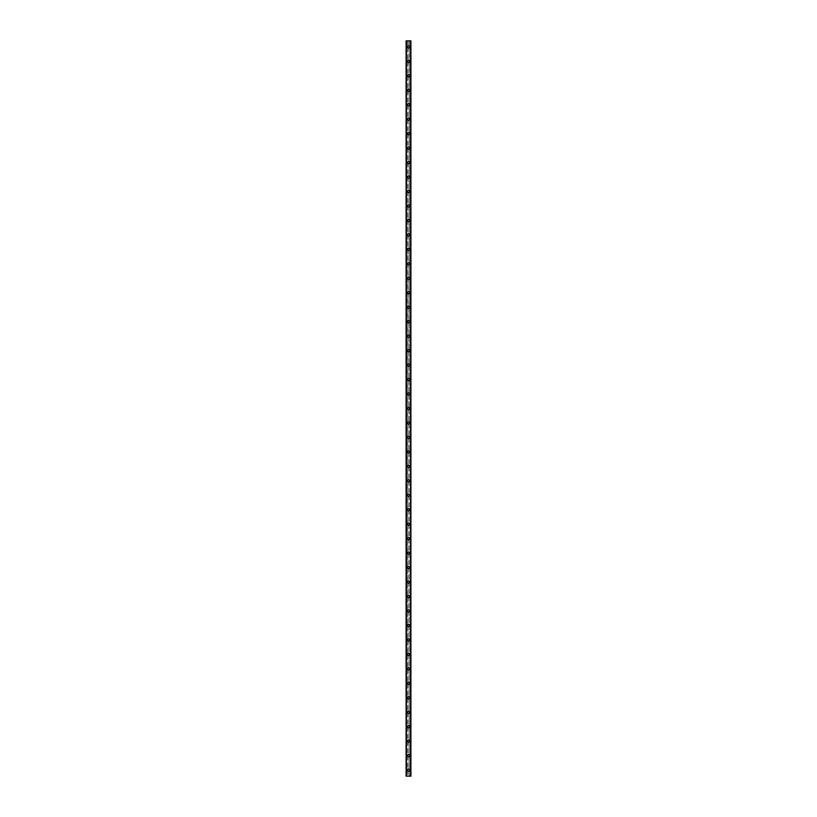<?xml version="1.0" encoding="UTF-8"?>
<svg xmlns="http://www.w3.org/2000/svg" width="817" height="817" viewBox="0 0 817 817"><rect width="100%" height="100%" fill="white"/><g stroke="black" fill="none" stroke-linecap="round" stroke-linejoin="round"><path stroke-width="0.61" stroke-dasharray="4.08 3.06" d="M410.665 40.85L410.91 776.15L410.308 776.15L410.91 776.15L410.91 40.85L409.225 40.85L409.225 46.875A0.725 0.725 0 0 0 408.5 46.15A0.725 0.725 0 0 0 407.775 46.875L407.897 47.274A0.725 0.725 0 0 0 409.103 47.274L409.103 46.477A0.725 0.725 0 0 0 407.897 46.477L407.775 46.875A0.725 0.725 0 0 0 408.5 47.6A0.725 0.725 0 0 0 409.225 46.875L409.103 769.726A0.725 0.725 0 0 0 407.897 769.726L407.775 770.125A0.725 0.725 0 0 0 408.5 770.85A0.725 0.725 0 0 0 409.225 770.125A0.725 0.725 0 0 0 408.5 769.4A0.725 0.725 0 0 0 407.775 770.125L407.897 770.523A0.725 0.725 0 0 0 409.103 770.523L409.225 776.15L406.09 776.15L406.621 776.15L406.09 776.15L406.09 40.85L406.141 776.15M407.356 770.125A1.144 1.144 0 0 1 408.5 768.981A1.144 1.144 0 0 1 409.644 770.125A1.144 1.144 0 0 0 408.5 768.981A1.144 1.144 0 0 0 407.356 770.125A1.144 1.144 0 0 0 408.5 771.268A1.144 1.144 0 0 0 409.644 770.125A1.144 1.144 0 0 0 408.5 768.981A1.144 1.144 0 0 0 407.356 770.125A1.144 1.144 0 0 0 408.5 771.268A1.144 1.144 0 0 0 409.644 770.125A1.144 1.144 0 0 1 408.5 771.268A1.144 1.144 0 0 1 407.356 770.125M409.225 755.654L409.103 755.255A0.725 0.725 0 0 0 407.897 755.255L407.775 755.654A0.725 0.725 0 0 0 408.5 756.379A0.725 0.725 0 0 0 409.225 755.654A0.725 0.725 0 0 0 408.5 754.939A0.725 0.725 0 0 0 407.775 755.654L407.897 756.062A0.725 0.725 0 0 0 409.103 756.062L409.225 755.654M407.356 755.654A1.144 1.144 0 0 1 408.5 754.51A1.144 1.144 0 0 1 409.644 755.654A1.144 1.144 0 0 0 408.5 754.51A1.144 1.144 0 0 0 407.356 755.654A1.144 1.144 0 0 0 408.5 756.808A1.144 1.144 0 0 0 409.644 755.654A1.144 1.144 0 0 0 408.5 754.51A1.144 1.144 0 0 0 407.356 755.654A1.144 1.144 0 0 0 408.5 756.808A1.144 1.144 0 0 0 409.644 755.654A1.144 1.144 0 0 1 408.5 756.808A1.144 1.144 0 0 1 407.356 755.654M409.225 741.193L409.103 740.794A0.725 0.725 0 0 0 407.897 740.794L407.775 741.193A0.725 0.725 0 0 0 408.5 741.918A0.725 0.725 0 0 0 409.225 741.193A0.725 0.725 0 0 0 408.5 740.468A0.725 0.725 0 0 0 407.775 741.193L407.897 741.591A0.725 0.725 0 0 0 409.103 741.591L409.225 741.193M407.356 741.193A1.144 1.144 0 0 1 408.5 740.049A1.144 1.144 0 0 1 409.644 741.193A1.144 1.144 0 0 0 408.5 740.049A1.144 1.144 0 0 0 407.356 741.193A1.144 1.144 0 0 0 408.5 742.336A1.144 1.144 0 0 0 409.644 741.193A1.144 1.144 0 0 0 408.5 740.049A1.144 1.144 0 0 0 407.356 741.193A1.144 1.144 0 0 0 408.5 742.336A1.144 1.144 0 0 0 409.644 741.193A1.144 1.144 0 0 1 408.5 742.336A1.144 1.144 0 0 1 407.356 741.193M409.225 726.732L409.103 726.333A0.725 0.725 0 0 0 407.897 726.333L407.775 726.732A0.725 0.725 0 0 0 408.5 727.447A0.725 0.725 0 0 0 409.225 726.732A0.725 0.725 0 0 0 408.5 726.007A0.725 0.725 0 0 0 407.775 726.732L407.897 727.13A0.725 0.725 0 0 0 409.103 727.13L409.225 726.732M407.356 726.732A1.144 1.144 0 0 1 408.5 725.588A1.144 1.144 0 0 1 409.644 726.732A1.144 1.144 0 0 0 408.5 725.588A1.144 1.144 0 0 0 407.356 726.732A1.144 1.144 0 0 0 408.5 727.876A1.144 1.144 0 0 0 409.644 726.732A1.144 1.144 0 0 0 408.5 725.588A1.144 1.144 0 0 0 407.356 726.732A1.144 1.144 0 0 0 408.5 727.876A1.144 1.144 0 0 0 409.644 726.732A1.144 1.144 0 0 1 408.5 727.876A1.144 1.144 0 0 1 407.356 726.732M409.225 712.261L409.103 711.862A0.725 0.725 0 0 0 407.897 711.862L407.775 712.261A0.725 0.725 0 0 0 408.5 712.986A0.725 0.725 0 0 0 409.225 712.261A0.725 0.725 0 0 0 408.5 711.536A0.725 0.725 0 0 0 407.775 712.261L407.897 712.659A0.725 0.725 0 0 0 409.103 712.659L409.225 712.261M407.356 712.261A1.144 1.144 0 0 1 408.5 711.117A1.144 1.144 0 0 1 409.644 712.261A1.144 1.144 0 0 0 408.5 711.117A1.144 1.144 0 0 0 407.356 712.261A1.144 1.144 0 0 0 408.5 713.404A1.144 1.144 0 0 0 409.644 712.261A1.144 1.144 0 0 0 408.5 711.117A1.144 1.144 0 0 0 407.356 712.261A1.144 1.144 0 0 0 408.5 713.404A1.144 1.144 0 0 0 409.644 712.261A1.144 1.144 0 0 1 408.5 713.404A1.144 1.144 0 0 1 407.356 712.261M409.225 697.8L409.103 697.401A0.725 0.725 0 0 0 407.897 697.401L407.775 697.8A0.725 0.725 0 0 0 408.5 698.525A0.725 0.725 0 0 0 409.225 697.8A0.725 0.725 0 0 0 408.5 697.075A0.725 0.725 0 0 0 407.775 697.8L407.897 698.198A0.725 0.725 0 0 0 409.103 698.198L409.225 697.8M407.356 697.8A1.144 1.144 0 0 1 408.5 696.656A1.144 1.144 0 0 1 409.644 697.8A1.144 1.144 0 0 0 408.5 696.656A1.144 1.144 0 0 0 407.356 697.8A1.144 1.144 0 0 0 408.5 698.943A1.144 1.144 0 0 0 409.644 697.8A1.144 1.144 0 0 0 408.5 696.656A1.144 1.144 0 0 0 407.356 697.8A1.144 1.144 0 0 0 408.5 698.943A1.144 1.144 0 0 0 409.644 697.8A1.144 1.144 0 0 1 408.5 698.943A1.144 1.144 0 0 1 407.356 697.8M409.225 683.329L409.103 682.93A0.725 0.725 0 0 0 407.897 682.93L407.775 683.329A0.725 0.725 0 0 0 408.5 684.054A0.725 0.725 0 0 0 409.225 683.329A0.725 0.725 0 0 0 408.5 682.614A0.725 0.725 0 0 0 407.775 683.329L407.897 683.737A0.725 0.725 0 0 0 409.103 683.737L409.225 683.329M407.356 683.329A1.144 1.144 0 0 1 408.5 682.185A1.144 1.144 0 0 1 409.644 683.329A1.144 1.144 0 0 0 408.5 682.185A1.144 1.144 0 0 0 407.356 683.329A1.144 1.144 0 0 0 408.5 684.483A1.144 1.144 0 0 0 409.644 683.329A1.144 1.144 0 0 0 408.5 682.185A1.144 1.144 0 0 0 407.356 683.329A1.144 1.144 0 0 0 408.5 684.483A1.144 1.144 0 0 0 409.644 683.329A1.144 1.144 0 0 1 408.5 684.483A1.144 1.144 0 0 1 407.356 683.329M409.225 668.868L409.103 668.469A0.725 0.725 0 0 0 407.897 668.469L407.775 668.868A0.725 0.725 0 0 0 408.5 669.593A0.725 0.725 0 0 0 409.225 668.868A0.725 0.725 0 0 0 408.5 668.143A0.725 0.725 0 0 0 407.775 668.868L407.897 669.266A0.725 0.725 0 0 0 409.103 669.266L409.225 668.868M407.356 668.868A1.144 1.144 0 0 1 408.5 667.724A1.144 1.144 0 0 1 409.644 668.868A1.144 1.144 0 0 0 408.5 667.724A1.144 1.144 0 0 0 407.356 668.868A1.144 1.144 0 0 0 408.5 670.011A1.144 1.144 0 0 0 409.644 668.868A1.144 1.144 0 0 0 408.5 667.724A1.144 1.144 0 0 0 407.356 668.868A1.144 1.144 0 0 0 408.5 670.011A1.144 1.144 0 0 0 409.644 668.868A1.144 1.144 0 0 1 408.5 670.011A1.144 1.144 0 0 1 407.356 668.868M409.225 654.407L409.103 654.009A0.725 0.725 0 0 0 407.897 654.009L407.775 654.407A0.725 0.725 0 0 0 408.5 655.132A0.725 0.725 0 0 0 409.225 654.407A0.725 0.725 0 0 0 408.5 653.682A0.725 0.725 0 0 0 407.775 654.407L407.897 654.805A0.725 0.725 0 0 0 409.103 654.805L409.225 654.407M407.356 654.407A1.144 1.144 0 0 1 408.5 653.263A1.144 1.144 0 0 1 409.644 654.407A1.144 1.144 0 0 0 408.5 653.263A1.144 1.144 0 0 0 407.356 654.407A1.144 1.144 0 0 0 408.5 655.551A1.144 1.144 0 0 0 409.644 654.407A1.144 1.144 0 0 0 408.5 653.263A1.144 1.144 0 0 0 407.356 654.407A1.144 1.144 0 0 0 408.5 655.551A1.144 1.144 0 0 0 409.644 654.407A1.144 1.144 0 0 1 408.5 655.551A1.144 1.144 0 0 1 407.356 654.407M409.225 639.936L409.103 639.537A0.725 0.725 0 0 0 407.897 639.537L407.775 639.936A0.725 0.725 0 0 0 408.5 640.661A0.725 0.725 0 0 0 409.225 639.936A0.725 0.725 0 0 0 408.5 639.211A0.725 0.725 0 0 0 407.775 639.936L407.897 640.334A0.725 0.725 0 0 0 409.103 640.334L409.225 639.936M407.356 639.936A1.144 1.144 0 0 1 408.5 638.792A1.144 1.144 0 0 1 409.644 639.936A1.144 1.144 0 0 0 408.5 638.792A1.144 1.144 0 0 0 407.356 639.936A1.144 1.144 0 0 0 408.5 641.079A1.144 1.144 0 0 0 409.644 639.936A1.144 1.144 0 0 0 408.5 638.792A1.144 1.144 0 0 0 407.356 639.936A1.144 1.144 0 0 0 408.5 641.079A1.144 1.144 0 0 0 409.644 639.936A1.144 1.144 0 0 1 408.5 641.079A1.144 1.144 0 0 1 407.356 639.936M409.225 625.475L409.103 625.076A0.725 0.725 0 0 0 407.897 625.076L407.775 625.475A0.725 0.725 0 0 0 408.5 626.2A0.725 0.725 0 0 0 409.225 625.475A0.725 0.725 0 0 0 408.5 624.75A0.725 0.725 0 0 0 407.775 625.475L407.897 625.873A0.725 0.725 0 0 0 409.103 625.873L409.225 625.475M407.356 625.475A1.144 1.144 0 0 1 408.5 624.331A1.144 1.144 0 0 1 409.644 625.475A1.144 1.144 0 0 0 408.5 624.331A1.144 1.144 0 0 0 407.356 625.475A1.144 1.144 0 0 0 408.5 626.619A1.144 1.144 0 0 0 409.644 625.475A1.144 1.144 0 0 0 408.5 624.331A1.144 1.144 0 0 0 407.356 625.475A1.144 1.144 0 0 0 408.5 626.619A1.144 1.144 0 0 0 409.644 625.475A1.144 1.144 0 0 1 408.5 626.619A1.144 1.144 0 0 1 407.356 625.475M409.225 611.014L409.103 610.605A0.725 0.725 0 0 0 407.897 610.605L407.775 611.014A0.725 0.725 0 0 0 408.5 611.729A0.725 0.725 0 0 0 409.225 611.014A0.725 0.725 0 0 0 408.5 610.289A0.725 0.725 0 0 0 407.775 611.014L407.897 611.412A0.725 0.725 0 0 0 409.103 611.412L409.225 611.014M407.356 611.014A1.144 1.144 0 0 1 408.5 609.86A1.144 1.144 0 0 1 409.644 611.014A1.144 1.144 0 0 0 408.5 609.86A1.144 1.144 0 0 0 407.356 611.014A1.144 1.144 0 0 0 408.5 612.158A1.144 1.144 0 0 0 409.644 611.014A1.144 1.144 0 0 0 408.5 609.86A1.144 1.144 0 0 0 407.356 611.014A1.144 1.144 0 0 0 408.5 612.158A1.144 1.144 0 0 0 409.644 611.014A1.144 1.144 0 0 1 408.5 612.158A1.144 1.144 0 0 1 407.356 611.014M409.225 596.543L409.103 596.144A0.725 0.725 0 0 0 407.897 596.144L407.775 596.543A0.725 0.725 0 0 0 408.5 597.268A0.725 0.725 0 0 0 409.225 596.543A0.725 0.725 0 0 0 408.5 595.818A0.725 0.725 0 0 0 407.775 596.543L407.897 596.941A0.725 0.725 0 0 0 409.103 596.941L409.225 596.543M407.356 596.543A1.144 1.144 0 0 1 408.5 595.399A1.144 1.144 0 0 1 409.644 596.543A1.144 1.144 0 0 0 408.5 595.399A1.144 1.144 0 0 0 407.356 596.543A1.144 1.144 0 0 0 408.5 597.687A1.144 1.144 0 0 0 409.644 596.543A1.144 1.144 0 0 0 408.5 595.399A1.144 1.144 0 0 0 407.356 596.543A1.144 1.144 0 0 0 408.5 597.687A1.144 1.144 0 0 0 409.644 596.543A1.144 1.144 0 0 1 408.5 597.687A1.144 1.144 0 0 1 407.356 596.543M409.225 582.082L409.103 581.684A0.725 0.725 0 0 0 407.897 581.684L407.775 582.082A0.725 0.725 0 0 0 408.5 582.807A0.725 0.725 0 0 0 409.225 582.082A0.725 0.725 0 0 0 408.5 581.357A0.725 0.725 0 0 0 407.775 582.082L407.897 582.48A0.725 0.725 0 0 0 409.103 582.48L409.225 582.082M407.356 582.082A1.144 1.144 0 0 1 408.5 580.938A1.144 1.144 0 0 1 409.644 582.082A1.144 1.144 0 0 0 408.5 580.938A1.144 1.144 0 0 0 407.356 582.082A1.144 1.144 0 0 0 408.5 583.226A1.144 1.144 0 0 0 409.644 582.082A1.144 1.144 0 0 0 408.5 580.938A1.144 1.144 0 0 0 407.356 582.082A1.144 1.144 0 0 0 408.5 583.226A1.144 1.144 0 0 0 409.644 582.082A1.144 1.144 0 0 1 408.5 583.226A1.144 1.144 0 0 1 407.356 582.082M409.225 567.611L409.103 567.212A0.725 0.725 0 0 0 407.897 567.212L407.775 567.611A0.725 0.725 0 0 0 408.5 568.336A0.725 0.725 0 0 0 409.225 567.611A0.725 0.725 0 0 0 408.5 566.896A0.725 0.725 0 0 0 407.775 567.611L407.897 568.009A0.725 0.725 0 0 0 409.103 568.009L409.225 567.611M407.356 567.611A1.144 1.144 0 0 1 408.5 566.467A1.144 1.144 0 0 1 409.644 567.611A1.144 1.144 0 0 0 408.5 566.467A1.144 1.144 0 0 0 407.356 567.611A1.144 1.144 0 0 0 408.5 568.755A1.144 1.144 0 0 0 409.644 567.611A1.144 1.144 0 0 0 408.5 566.467A1.144 1.144 0 0 0 407.356 567.611A1.144 1.144 0 0 0 408.5 568.755A1.144 1.144 0 0 0 409.644 567.611A1.144 1.144 0 0 1 408.5 568.755A1.144 1.144 0 0 1 407.356 567.611M409.225 553.15L409.103 552.752A0.725 0.725 0 0 0 407.897 552.752L407.775 553.15A0.725 0.725 0 0 0 408.5 553.875A0.725 0.725 0 0 0 409.225 553.15A0.725 0.725 0 0 0 408.5 552.425A0.725 0.725 0 0 0 407.775 553.15L407.897 553.548A0.725 0.725 0 0 0 409.103 553.548L409.225 553.15M407.356 553.15A1.144 1.144 0 0 1 408.5 552.006A1.144 1.144 0 0 1 409.644 553.15A1.144 1.144 0 0 0 408.5 552.006A1.144 1.144 0 0 0 407.356 553.15A1.144 1.144 0 0 0 408.5 554.294A1.144 1.144 0 0 0 409.644 553.15A1.144 1.144 0 0 0 408.5 552.006A1.144 1.144 0 0 0 407.356 553.15A1.144 1.144 0 0 0 408.5 554.294A1.144 1.144 0 0 0 409.644 553.15A1.144 1.144 0 0 1 408.5 554.294A1.144 1.144 0 0 1 407.356 553.15M409.225 538.689L409.103 538.28A0.725 0.725 0 0 0 407.897 538.28L407.775 538.689A0.725 0.725 0 0 0 408.5 539.404A0.725 0.725 0 0 0 409.225 538.689A0.725 0.725 0 0 0 408.5 537.964A0.725 0.725 0 0 0 407.775 538.689L407.897 539.087A0.725 0.725 0 0 0 409.103 539.087L409.225 538.689M407.356 538.689A1.144 1.144 0 0 1 408.5 537.535A1.144 1.144 0 0 1 409.644 538.689A1.144 1.144 0 0 0 408.5 537.535A1.144 1.144 0 0 0 407.356 538.689A1.144 1.144 0 0 0 408.5 539.833A1.144 1.144 0 0 0 409.644 538.689A1.144 1.144 0 0 0 408.5 537.535A1.144 1.144 0 0 0 407.356 538.689A1.144 1.144 0 0 0 408.5 539.833A1.144 1.144 0 0 0 409.644 538.689A1.144 1.144 0 0 1 408.5 539.833A1.144 1.144 0 0 1 407.356 538.689M409.225 524.218L409.103 523.82A0.725 0.725 0 0 0 407.897 523.82L407.775 524.218A0.725 0.725 0 0 0 408.5 524.943A0.725 0.725 0 0 0 409.225 524.218A0.725 0.725 0 0 0 408.5 523.493A0.725 0.725 0 0 0 407.775 524.218L407.897 524.616A0.725 0.725 0 0 0 409.103 524.616L409.225 524.218M407.356 524.218A1.144 1.144 0 0 1 408.5 523.074A1.144 1.144 0 0 1 409.644 524.218A1.144 1.144 0 0 0 408.5 523.074A1.144 1.144 0 0 0 407.356 524.218A1.144 1.144 0 0 0 408.5 525.362A1.144 1.144 0 0 0 409.644 524.218A1.144 1.144 0 0 0 408.5 523.074A1.144 1.144 0 0 0 407.356 524.218A1.144 1.144 0 0 0 408.5 525.362A1.144 1.144 0 0 0 409.644 524.218A1.144 1.144 0 0 1 408.5 525.362A1.144 1.144 0 0 1 407.356 524.218M409.225 509.757L409.103 509.359A0.725 0.725 0 0 0 407.897 509.359L407.775 509.757A0.725 0.725 0 0 0 408.5 510.482A0.725 0.725 0 0 0 409.225 509.757A0.725 0.725 0 0 0 408.5 509.032A0.725 0.725 0 0 0 407.775 509.757L407.897 510.155A0.725 0.725 0 0 0 409.103 510.155L409.225 509.757M407.356 509.757A1.144 1.144 0 0 1 408.5 508.613A1.144 1.144 0 0 1 409.644 509.757A1.144 1.144 0 0 0 408.5 508.613A1.144 1.144 0 0 0 407.356 509.757A1.144 1.144 0 0 0 408.5 510.901A1.144 1.144 0 0 0 409.644 509.757A1.144 1.144 0 0 0 408.5 508.613A1.144 1.144 0 0 0 407.356 509.757A1.144 1.144 0 0 0 408.5 510.901A1.144 1.144 0 0 0 409.644 509.757A1.144 1.144 0 0 1 408.5 510.901A1.144 1.144 0 0 1 407.356 509.757M409.225 495.286L409.103 494.888A0.725 0.725 0 0 0 407.897 494.888L407.775 495.286A0.725 0.725 0 0 0 408.5 496.011A0.725 0.725 0 0 0 409.225 495.286A0.725 0.725 0 0 0 408.5 494.571A0.725 0.725 0 0 0 407.775 495.286L407.897 495.694A0.725 0.725 0 0 0 409.103 495.694L409.225 495.286M407.356 495.286A1.144 1.144 0 0 1 408.5 494.142A1.144 1.144 0 0 1 409.644 495.286A1.144 1.144 0 0 0 408.5 494.142A1.144 1.144 0 0 0 407.356 495.286A1.144 1.144 0 0 0 408.5 496.43A1.144 1.144 0 0 0 409.644 495.286A1.144 1.144 0 0 0 408.5 494.142A1.144 1.144 0 0 0 407.356 495.286A1.144 1.144 0 0 0 408.5 496.43A1.144 1.144 0 0 0 409.644 495.286A1.144 1.144 0 0 1 408.5 496.43A1.144 1.144 0 0 1 407.356 495.286M409.225 480.825L409.103 480.427A0.725 0.725 0 0 0 407.897 480.427L407.775 480.825A0.725 0.725 0 0 0 408.5 481.55A0.725 0.725 0 0 0 409.225 480.825A0.725 0.725 0 0 0 408.5 480.1A0.725 0.725 0 0 0 407.775 480.825L407.897 481.223A0.725 0.725 0 0 0 409.103 481.223L409.225 480.825M407.356 480.825A1.144 1.144 0 0 1 408.5 479.681A1.144 1.144 0 0 1 409.644 480.825A1.144 1.144 0 0 0 408.5 479.681A1.144 1.144 0 0 0 407.356 480.825A1.144 1.144 0 0 0 408.5 481.969A1.144 1.144 0 0 0 409.644 480.825A1.144 1.144 0 0 0 408.5 479.681A1.144 1.144 0 0 0 407.356 480.825A1.144 1.144 0 0 0 408.5 481.969A1.144 1.144 0 0 0 409.644 480.825A1.144 1.144 0 0 1 408.5 481.969A1.144 1.144 0 0 1 407.356 480.825M409.225 466.364L409.103 465.956A0.725 0.725 0 0 0 407.897 465.956L407.775 466.364A0.725 0.725 0 0 0 408.5 467.079A0.725 0.725 0 0 0 409.225 466.364A0.725 0.725 0 0 0 408.5 465.639A0.725 0.725 0 0 0 407.775 466.364L407.897 466.762A0.725 0.725 0 0 0 409.103 466.762L409.225 466.364M407.356 466.364A1.144 1.144 0 0 1 408.5 465.21A1.144 1.144 0 0 1 409.644 466.364A1.144 1.144 0 0 0 408.5 465.21A1.144 1.144 0 0 0 407.356 466.364A1.144 1.144 0 0 0 408.5 467.508A1.144 1.144 0 0 0 409.644 466.364A1.144 1.144 0 0 0 408.5 465.21A1.144 1.144 0 0 0 407.356 466.364A1.144 1.144 0 0 0 408.5 467.508A1.144 1.144 0 0 0 409.644 466.364A1.144 1.144 0 0 1 408.5 467.508A1.144 1.144 0 0 1 407.356 466.364M409.225 451.893L409.103 451.495A0.725 0.725 0 0 0 407.897 451.495L407.775 451.893A0.725 0.725 0 0 0 408.5 452.618A0.725 0.725 0 0 0 409.225 451.893A0.725 0.725 0 0 0 408.5 451.168A0.725 0.725 0 0 0 407.775 451.893L407.897 452.291A0.725 0.725 0 0 0 409.103 452.291L409.225 451.893M407.356 451.893A1.144 1.144 0 0 1 408.5 450.749A1.144 1.144 0 0 1 409.644 451.893A1.144 1.144 0 0 0 408.5 450.749A1.144 1.144 0 0 0 407.356 451.893A1.144 1.144 0 0 0 408.5 453.037A1.144 1.144 0 0 0 409.644 451.893A1.144 1.144 0 0 0 408.5 450.749A1.144 1.144 0 0 0 407.356 451.893A1.144 1.144 0 0 0 408.5 453.037A1.144 1.144 0 0 0 409.644 451.893A1.144 1.144 0 0 1 408.5 453.037A1.144 1.144 0 0 1 407.356 451.893M409.225 437.432L409.103 437.034A0.725 0.725 0 0 0 407.897 437.034L407.775 437.432A0.725 0.725 0 0 0 408.5 438.157A0.725 0.725 0 0 0 409.225 437.432A0.725 0.725 0 0 0 408.5 436.707A0.725 0.725 0 0 0 407.775 437.432L407.897 437.83A0.725 0.725 0 0 0 409.103 437.83L409.225 437.432M407.356 437.432A1.144 1.144 0 0 1 408.5 436.288A1.144 1.144 0 0 1 409.644 437.432A1.144 1.144 0 0 0 408.5 436.288A1.144 1.144 0 0 0 407.356 437.432A1.144 1.144 0 0 0 408.5 438.576A1.144 1.144 0 0 0 409.644 437.432A1.144 1.144 0 0 0 408.5 436.288A1.144 1.144 0 0 0 407.356 437.432A1.144 1.144 0 0 0 408.5 438.576A1.144 1.144 0 0 0 409.644 437.432A1.144 1.144 0 0 1 408.5 438.576A1.144 1.144 0 0 1 407.356 437.432M409.225 422.961L409.103 422.563A0.725 0.725 0 0 0 407.897 422.563L407.775 422.961A0.725 0.725 0 0 0 408.5 423.686A0.725 0.725 0 0 0 409.225 422.961A0.725 0.725 0 0 0 408.5 422.246A0.725 0.725 0 0 0 407.775 422.961L407.897 423.369A0.725 0.725 0 0 0 409.103 423.369L409.225 422.961M407.356 422.961A1.144 1.144 0 0 1 408.5 421.817A1.144 1.144 0 0 1 409.644 422.961A1.144 1.144 0 0 0 408.5 421.817A1.144 1.144 0 0 0 407.356 422.961A1.144 1.144 0 0 0 408.5 424.115A1.144 1.144 0 0 0 409.644 422.961A1.144 1.144 0 0 0 408.5 421.817A1.144 1.144 0 0 0 407.356 422.961A1.144 1.144 0 0 0 408.5 424.115A1.144 1.144 0 0 0 409.644 422.961A1.144 1.144 0 0 1 408.5 424.115A1.144 1.144 0 0 1 407.356 422.961M409.225 408.5L409.103 408.102A0.725 0.725 0 0 0 407.897 408.102L407.775 408.5A0.725 0.725 0 0 0 408.5 409.225A0.725 0.725 0 0 0 409.225 408.5A0.725 0.725 0 0 0 408.5 407.775A0.725 0.725 0 0 0 407.775 408.5L407.897 408.898A0.725 0.725 0 0 0 409.103 408.898L409.225 408.5M407.356 408.5A1.144 1.144 0 0 1 408.5 407.356A1.144 1.144 0 0 1 409.644 408.5A1.144 1.144 0 0 0 408.5 407.356A1.144 1.144 0 0 0 407.356 408.5A1.144 1.144 0 0 0 408.5 409.644A1.144 1.144 0 0 0 409.644 408.5A1.144 1.144 0 0 0 408.5 407.356A1.144 1.144 0 0 0 407.356 408.5A1.144 1.144 0 0 0 408.5 409.644A1.144 1.144 0 0 0 409.644 408.5A1.144 1.144 0 0 1 408.5 409.644A1.144 1.144 0 0 1 407.356 408.5M409.225 394.039L409.103 393.631A0.725 0.725 0 0 0 407.897 393.631L407.775 394.039A0.725 0.725 0 0 0 408.5 394.754A0.725 0.725 0 0 0 409.225 394.039A0.725 0.725 0 0 0 408.5 393.314A0.725 0.725 0 0 0 407.775 394.039L407.897 394.437A0.725 0.725 0 0 0 409.103 394.437L409.225 394.039M407.356 394.039A1.144 1.144 0 0 1 408.5 392.885A1.144 1.144 0 0 1 409.644 394.039A1.144 1.144 0 0 0 408.5 392.885A1.144 1.144 0 0 0 407.356 394.039A1.144 1.144 0 0 0 408.5 395.183A1.144 1.144 0 0 0 409.644 394.039A1.144 1.144 0 0 0 408.5 392.885A1.144 1.144 0 0 0 407.356 394.039A1.144 1.144 0 0 0 408.5 395.183A1.144 1.144 0 0 0 409.644 394.039A1.144 1.144 0 0 1 408.5 395.183A1.144 1.144 0 0 1 407.356 394.039M409.225 379.568L409.103 379.17A0.725 0.725 0 0 0 407.897 379.17L407.775 379.568A0.725 0.725 0 0 0 408.5 380.293A0.725 0.725 0 0 0 409.225 379.568A0.725 0.725 0 0 0 408.5 378.843A0.725 0.725 0 0 0 407.775 379.568L407.897 379.966A0.725 0.725 0 0 0 409.103 379.966L409.225 379.568M407.356 379.568A1.144 1.144 0 0 1 408.5 378.424A1.144 1.144 0 0 1 409.644 379.568A1.144 1.144 0 0 0 408.5 378.424A1.144 1.144 0 0 0 407.356 379.568A1.144 1.144 0 0 0 408.5 380.712A1.144 1.144 0 0 0 409.644 379.568A1.144 1.144 0 0 0 408.5 378.424A1.144 1.144 0 0 0 407.356 379.568A1.144 1.144 0 0 0 408.5 380.712A1.144 1.144 0 0 0 409.644 379.568A1.144 1.144 0 0 1 408.5 380.712A1.144 1.144 0 0 1 407.356 379.568M409.225 365.107L409.103 364.709A0.725 0.725 0 0 0 407.897 364.709L407.775 365.107A0.725 0.725 0 0 0 408.5 365.832A0.725 0.725 0 0 0 409.225 365.107A0.725 0.725 0 0 0 408.5 364.382A0.725 0.725 0 0 0 407.775 365.107L407.897 365.505A0.725 0.725 0 0 0 409.103 365.505L409.225 365.107M407.356 365.107A1.144 1.144 0 0 1 408.5 363.963A1.144 1.144 0 0 1 409.644 365.107A1.144 1.144 0 0 0 408.5 363.963A1.144 1.144 0 0 0 407.356 365.107A1.144 1.144 0 0 0 408.5 366.251A1.144 1.144 0 0 0 409.644 365.107A1.144 1.144 0 0 0 408.5 363.963A1.144 1.144 0 0 0 407.356 365.107A1.144 1.144 0 0 0 408.5 366.251A1.144 1.144 0 0 0 409.644 365.107A1.144 1.144 0 0 1 408.5 366.251A1.144 1.144 0 0 1 407.356 365.107M409.225 350.636L409.103 350.238A0.725 0.725 0 0 0 407.897 350.238L407.775 350.636A0.725 0.725 0 0 0 408.5 351.361A0.725 0.725 0 0 0 409.225 350.636A0.725 0.725 0 0 0 408.5 349.921A0.725 0.725 0 0 0 407.775 350.636L407.897 351.044A0.725 0.725 0 0 0 409.103 351.044L409.225 350.636M407.356 350.636A1.144 1.144 0 0 1 408.5 349.492A1.144 1.144 0 0 1 409.644 350.636A1.144 1.144 0 0 0 408.5 349.492A1.144 1.144 0 0 0 407.356 350.636A1.144 1.144 0 0 0 408.5 351.79A1.144 1.144 0 0 0 409.644 350.636A1.144 1.144 0 0 0 408.5 349.492A1.144 1.144 0 0 0 407.356 350.636A1.144 1.144 0 0 0 408.5 351.79A1.144 1.144 0 0 0 409.644 350.636A1.144 1.144 0 0 1 408.5 351.79A1.144 1.144 0 0 1 407.356 350.636M409.225 336.175L409.103 335.777A0.725 0.725 0 0 0 407.897 335.777L407.775 336.175A0.725 0.725 0 0 0 408.5 336.9A0.725 0.725 0 0 0 409.225 336.175A0.725 0.725 0 0 0 408.5 335.45A0.725 0.725 0 0 0 407.775 336.175L407.897 336.573A0.725 0.725 0 0 0 409.103 336.573L409.225 336.175M407.356 336.175A1.144 1.144 0 0 1 408.5 335.031A1.144 1.144 0 0 1 409.644 336.175A1.144 1.144 0 0 0 408.5 335.031A1.144 1.144 0 0 0 407.356 336.175A1.144 1.144 0 0 0 408.5 337.319A1.144 1.144 0 0 0 409.644 336.175A1.144 1.144 0 0 0 408.5 335.031A1.144 1.144 0 0 0 407.356 336.175A1.144 1.144 0 0 0 408.5 337.319A1.144 1.144 0 0 0 409.644 336.175A1.144 1.144 0 0 1 408.5 337.319A1.144 1.144 0 0 1 407.356 336.175M409.225 321.714L409.103 321.306A0.725 0.725 0 0 0 407.897 321.306L407.775 321.714A0.725 0.725 0 0 0 408.5 322.429A0.725 0.725 0 0 0 409.225 321.714A0.725 0.725 0 0 0 408.5 320.989A0.725 0.725 0 0 0 407.775 321.714L407.897 322.112A0.725 0.725 0 0 0 409.103 322.112L409.225 321.714M407.356 321.714A1.144 1.144 0 0 1 408.5 320.57A1.144 1.144 0 0 1 409.644 321.714A1.144 1.144 0 0 0 408.5 320.57A1.144 1.144 0 0 0 407.356 321.714A1.144 1.144 0 0 0 408.5 322.858A1.144 1.144 0 0 0 409.644 321.714A1.144 1.144 0 0 0 408.5 320.57A1.144 1.144 0 0 0 407.356 321.714A1.144 1.144 0 0 0 408.5 322.858A1.144 1.144 0 0 0 409.644 321.714A1.144 1.144 0 0 1 408.5 322.858A1.144 1.144 0 0 1 407.356 321.714M409.225 307.243L409.103 306.845A0.725 0.725 0 0 0 407.897 306.845L407.775 307.243A0.725 0.725 0 0 0 408.5 307.968A0.725 0.725 0 0 0 409.225 307.243A0.725 0.725 0 0 0 408.5 306.518A0.725 0.725 0 0 0 407.775 307.243L407.897 307.641A0.725 0.725 0 0 0 409.103 307.641L409.225 307.243M407.356 307.243A1.144 1.144 0 0 1 408.5 306.099A1.144 1.144 0 0 1 409.644 307.243A1.144 1.144 0 0 0 408.5 306.099A1.144 1.144 0 0 0 407.356 307.243A1.144 1.144 0 0 0 408.5 308.387A1.144 1.144 0 0 0 409.644 307.243A1.144 1.144 0 0 0 408.5 306.099A1.144 1.144 0 0 0 407.356 307.243A1.144 1.144 0 0 0 408.5 308.387A1.144 1.144 0 0 0 409.644 307.243A1.144 1.144 0 0 1 408.5 308.387A1.144 1.144 0 0 1 407.356 307.243M409.225 292.782L409.103 292.384A0.725 0.725 0 0 0 407.897 292.384L407.775 292.782A0.725 0.725 0 0 0 408.5 293.507A0.725 0.725 0 0 0 409.225 292.782A0.725 0.725 0 0 0 408.5 292.057A0.725 0.725 0 0 0 407.775 292.782L407.897 293.18A0.725 0.725 0 0 0 409.103 293.18L409.225 292.782M407.356 292.782A1.144 1.144 0 0 1 408.5 291.638A1.144 1.144 0 0 1 409.644 292.782A1.144 1.144 0 0 0 408.5 291.638A1.144 1.144 0 0 0 407.356 292.782A1.144 1.144 0 0 0 408.5 293.926A1.144 1.144 0 0 0 409.644 292.782A1.144 1.144 0 0 0 408.5 291.638A1.144 1.144 0 0 0 407.356 292.782A1.144 1.144 0 0 0 408.5 293.926A1.144 1.144 0 0 0 409.644 292.782A1.144 1.144 0 0 1 408.5 293.926A1.144 1.144 0 0 1 407.356 292.782M409.225 278.311L409.103 277.913A0.725 0.725 0 0 0 407.897 277.913L407.775 278.311A0.725 0.725 0 0 0 408.5 279.036A0.725 0.725 0 0 0 409.225 278.311A0.725 0.725 0 0 0 408.5 277.596A0.725 0.725 0 0 0 407.775 278.311L407.897 278.72A0.725 0.725 0 0 0 409.103 278.72L409.225 278.311M407.356 278.311A1.144 1.144 0 0 1 408.5 277.167A1.144 1.144 0 0 1 409.644 278.311A1.144 1.144 0 0 0 408.5 277.167A1.144 1.144 0 0 0 407.356 278.311A1.144 1.144 0 0 0 408.5 279.465A1.144 1.144 0 0 0 409.644 278.311A1.144 1.144 0 0 0 408.5 277.167A1.144 1.144 0 0 0 407.356 278.311A1.144 1.144 0 0 0 408.5 279.465A1.144 1.144 0 0 0 409.644 278.311A1.144 1.144 0 0 1 408.5 279.465A1.144 1.144 0 0 1 407.356 278.311M409.225 263.85L409.103 263.452A0.725 0.725 0 0 0 407.897 263.452L407.775 263.85A0.725 0.725 0 0 0 408.5 264.575A0.725 0.725 0 0 0 409.225 263.85A0.725 0.725 0 0 0 408.5 263.125A0.725 0.725 0 0 0 407.775 263.85L407.897 264.248A0.725 0.725 0 0 0 409.103 264.248L409.225 263.85M407.356 263.85A1.144 1.144 0 0 1 408.5 262.706A1.144 1.144 0 0 1 409.644 263.85A1.144 1.144 0 0 0 408.5 262.706A1.144 1.144 0 0 0 407.356 263.85A1.144 1.144 0 0 0 408.5 264.994A1.144 1.144 0 0 0 409.644 263.85A1.144 1.144 0 0 0 408.5 262.706A1.144 1.144 0 0 0 407.356 263.85A1.144 1.144 0 0 0 408.5 264.994A1.144 1.144 0 0 0 409.644 263.85A1.144 1.144 0 0 1 408.5 264.994A1.144 1.144 0 0 1 407.356 263.85M409.225 249.389L409.103 248.991A0.725 0.725 0 0 0 407.897 248.991L407.775 249.389A0.725 0.725 0 0 0 408.5 250.104A0.725 0.725 0 0 0 409.225 249.389A0.725 0.725 0 0 0 408.5 248.664A0.725 0.725 0 0 0 407.775 249.389L407.897 249.788A0.725 0.725 0 0 0 409.103 249.788L409.225 249.389M407.356 249.389A1.144 1.144 0 0 1 408.5 248.245A1.144 1.144 0 0 1 409.644 249.389A1.144 1.144 0 0 0 408.5 248.245A1.144 1.144 0 0 0 407.356 249.389A1.144 1.144 0 0 0 408.5 250.533A1.144 1.144 0 0 0 409.644 249.389A1.144 1.144 0 0 0 408.5 248.245A1.144 1.144 0 0 0 407.356 249.389A1.144 1.144 0 0 0 408.5 250.533A1.144 1.144 0 0 0 409.644 249.389A1.144 1.144 0 0 1 408.5 250.533A1.144 1.144 0 0 1 407.356 249.389M409.225 234.918L409.103 234.52A0.725 0.725 0 0 0 407.897 234.52L407.775 234.918A0.725 0.725 0 0 0 408.5 235.643A0.725 0.725 0 0 0 409.225 234.918A0.725 0.725 0 0 0 408.5 234.193A0.725 0.725 0 0 0 407.775 234.918L407.897 235.316A0.725 0.725 0 0 0 409.103 235.316L409.225 234.918M407.356 234.918A1.144 1.144 0 0 1 408.5 233.774A1.144 1.144 0 0 1 409.644 234.918A1.144 1.144 0 0 0 408.5 233.774A1.144 1.144 0 0 0 407.356 234.918A1.144 1.144 0 0 0 408.5 236.062A1.144 1.144 0 0 0 409.644 234.918A1.144 1.144 0 0 0 408.5 233.774A1.144 1.144 0 0 0 407.356 234.918A1.144 1.144 0 0 0 408.5 236.062A1.144 1.144 0 0 0 409.644 234.918A1.144 1.144 0 0 1 408.5 236.062A1.144 1.144 0 0 1 407.356 234.918M409.225 220.457L409.103 220.059A0.725 0.725 0 0 0 407.897 220.059L407.775 220.457A0.725 0.725 0 0 0 408.5 221.182A0.725 0.725 0 0 0 409.225 220.457A0.725 0.725 0 0 0 408.5 219.732A0.725 0.725 0 0 0 407.775 220.457L407.897 220.856A0.725 0.725 0 0 0 409.103 220.856L409.225 220.457M407.356 220.457A1.144 1.144 0 0 1 408.5 219.313A1.144 1.144 0 0 1 409.644 220.457A1.144 1.144 0 0 0 408.5 219.313A1.144 1.144 0 0 0 407.356 220.457A1.144 1.144 0 0 0 408.5 221.601A1.144 1.144 0 0 0 409.644 220.457A1.144 1.144 0 0 0 408.5 219.313A1.144 1.144 0 0 0 407.356 220.457A1.144 1.144 0 0 0 408.5 221.601A1.144 1.144 0 0 0 409.644 220.457A1.144 1.144 0 0 1 408.5 221.601A1.144 1.144 0 0 1 407.356 220.457M409.225 205.986L409.103 205.588A0.725 0.725 0 0 0 407.897 205.588L407.775 205.986A0.725 0.725 0 0 0 408.5 206.711A0.725 0.725 0 0 0 409.225 205.986A0.725 0.725 0 0 0 408.5 205.271A0.725 0.725 0 0 0 407.775 205.986L407.897 206.395A0.725 0.725 0 0 0 409.103 206.395L409.225 205.986M407.356 205.986A1.144 1.144 0 0 1 408.5 204.842A1.144 1.144 0 0 1 409.644 205.986A1.144 1.144 0 0 0 408.5 204.842A1.144 1.144 0 0 0 407.356 205.986A1.144 1.144 0 0 0 408.5 207.14A1.144 1.144 0 0 0 409.644 205.986A1.144 1.144 0 0 0 408.5 204.842A1.144 1.144 0 0 0 407.356 205.986A1.144 1.144 0 0 0 408.5 207.14A1.144 1.144 0 0 0 409.644 205.986A1.144 1.144 0 0 1 408.5 207.14A1.144 1.144 0 0 1 407.356 205.986M409.225 191.525L409.103 191.127A0.725 0.725 0 0 0 407.897 191.127L407.775 191.525A0.725 0.725 0 0 0 408.5 192.25A0.725 0.725 0 0 0 409.225 191.525A0.725 0.725 0 0 0 408.5 190.8A0.725 0.725 0 0 0 407.775 191.525L407.897 191.924A0.725 0.725 0 0 0 409.103 191.924L409.225 191.525M407.356 191.525A1.144 1.144 0 0 1 408.5 190.381A1.144 1.144 0 0 1 409.644 191.525A1.144 1.144 0 0 0 408.5 190.381A1.144 1.144 0 0 0 407.356 191.525A1.144 1.144 0 0 0 408.5 192.669A1.144 1.144 0 0 0 409.644 191.525A1.144 1.144 0 0 0 408.5 190.381A1.144 1.144 0 0 0 407.356 191.525A1.144 1.144 0 0 0 408.5 192.669A1.144 1.144 0 0 0 409.644 191.525A1.144 1.144 0 0 1 408.5 192.669A1.144 1.144 0 0 1 407.356 191.525M409.225 177.064L409.103 176.666A0.725 0.725 0 0 0 407.897 176.666L407.775 177.064A0.725 0.725 0 0 0 408.5 177.789A0.725 0.725 0 0 0 409.225 177.064A0.725 0.725 0 0 0 408.5 176.339A0.725 0.725 0 0 0 407.775 177.064L407.897 177.463A0.725 0.725 0 0 0 409.103 177.463L409.225 177.064M407.356 177.064A1.144 1.144 0 0 1 408.5 175.921A1.144 1.144 0 0 1 409.644 177.064A1.144 1.144 0 0 0 408.5 175.921A1.144 1.144 0 0 0 407.356 177.064A1.144 1.144 0 0 0 408.5 178.208A1.144 1.144 0 0 0 409.644 177.064A1.144 1.144 0 0 0 408.5 175.921A1.144 1.144 0 0 0 407.356 177.064A1.144 1.144 0 0 0 408.5 178.208A1.144 1.144 0 0 0 409.644 177.064A1.144 1.144 0 0 1 408.5 178.208A1.144 1.144 0 0 1 407.356 177.064M409.225 162.593L409.103 162.195A0.725 0.725 0 0 0 407.897 162.195L407.775 162.593A0.725 0.725 0 0 0 408.5 163.318A0.725 0.725 0 0 0 409.225 162.593A0.725 0.725 0 0 0 408.5 161.868A0.725 0.725 0 0 0 407.775 162.593L407.897 162.992A0.725 0.725 0 0 0 409.103 162.992L409.225 162.593M407.356 162.593A1.144 1.144 0 0 1 408.5 161.449A1.144 1.144 0 0 1 409.644 162.593A1.144 1.144 0 0 0 408.5 161.449A1.144 1.144 0 0 0 407.356 162.593A1.144 1.144 0 0 0 408.5 163.737A1.144 1.144 0 0 0 409.644 162.593A1.144 1.144 0 0 0 408.5 161.449A1.144 1.144 0 0 0 407.356 162.593A1.144 1.144 0 0 0 408.5 163.737A1.144 1.144 0 0 0 409.644 162.593A1.144 1.144 0 0 1 408.5 163.737A1.144 1.144 0 0 1 407.356 162.593M409.225 148.132L409.103 147.734A0.725 0.725 0 0 0 407.897 147.734L407.775 148.132A0.725 0.725 0 0 0 408.5 148.857A0.725 0.725 0 0 0 409.225 148.132A0.725 0.725 0 0 0 408.5 147.407A0.725 0.725 0 0 0 407.775 148.132L407.897 148.531A0.725 0.725 0 0 0 409.103 148.531L409.225 148.132M407.356 148.132A1.144 1.144 0 0 1 408.5 146.989A1.144 1.144 0 0 1 409.644 148.132A1.144 1.144 0 0 0 408.5 146.989A1.144 1.144 0 0 0 407.356 148.132A1.144 1.144 0 0 0 408.5 149.276A1.144 1.144 0 0 0 409.644 148.132A1.144 1.144 0 0 0 408.5 146.989A1.144 1.144 0 0 0 407.356 148.132A1.144 1.144 0 0 0 408.5 149.276A1.144 1.144 0 0 0 409.644 148.132A1.144 1.144 0 0 1 408.5 149.276A1.144 1.144 0 0 1 407.356 148.132M409.225 133.671L409.103 133.263A0.725 0.725 0 0 0 407.897 133.263L407.775 133.671A0.725 0.725 0 0 0 408.5 134.386A0.725 0.725 0 0 0 409.225 133.671A0.725 0.725 0 0 0 408.5 132.946A0.725 0.725 0 0 0 407.775 133.671L407.897 134.07A0.725 0.725 0 0 0 409.103 134.07L409.225 133.671M407.356 133.671A1.144 1.144 0 0 1 408.5 132.517A1.144 1.144 0 0 1 409.644 133.671A1.144 1.144 0 0 0 408.5 132.517A1.144 1.144 0 0 0 407.356 133.671A1.144 1.144 0 0 0 408.5 134.815A1.144 1.144 0 0 0 409.644 133.671A1.144 1.144 0 0 0 408.5 132.517A1.144 1.144 0 0 0 407.356 133.671A1.144 1.144 0 0 0 408.5 134.815A1.144 1.144 0 0 0 409.644 133.671A1.144 1.144 0 0 1 408.5 134.815A1.144 1.144 0 0 1 407.356 133.671M409.225 119.2L409.103 118.802A0.725 0.725 0 0 0 407.897 118.802L407.775 119.2A0.725 0.725 0 0 0 408.5 119.925A0.725 0.725 0 0 0 409.225 119.2A0.725 0.725 0 0 0 408.5 118.475A0.725 0.725 0 0 0 407.775 119.2L407.897 119.599A0.725 0.725 0 0 0 409.103 119.599L409.225 119.2M407.356 119.2A1.144 1.144 0 0 1 408.5 118.056A1.144 1.144 0 0 1 409.644 119.2A1.144 1.144 0 0 0 408.5 118.056A1.144 1.144 0 0 0 407.356 119.2A1.144 1.144 0 0 0 408.5 120.344A1.144 1.144 0 0 0 409.644 119.2A1.144 1.144 0 0 0 408.5 118.056A1.144 1.144 0 0 0 407.356 119.2A1.144 1.144 0 0 0 408.5 120.344A1.144 1.144 0 0 0 409.644 119.2A1.144 1.144 0 0 1 408.5 120.344A1.144 1.144 0 0 1 407.356 119.2M409.225 104.739L409.103 104.341A0.725 0.725 0 0 0 407.897 104.341L407.775 104.739A0.725 0.725 0 0 0 408.5 105.464A0.725 0.725 0 0 0 409.225 104.739A0.725 0.725 0 0 0 408.5 104.014A0.725 0.725 0 0 0 407.775 104.739L407.897 105.138A0.725 0.725 0 0 0 409.103 105.138L409.225 104.739M407.356 104.739A1.144 1.144 0 0 1 408.5 103.596A1.144 1.144 0 0 1 409.644 104.739A1.144 1.144 0 0 0 408.5 103.596A1.144 1.144 0 0 0 407.356 104.739A1.144 1.144 0 0 0 408.5 105.883A1.144 1.144 0 0 0 409.644 104.739A1.144 1.144 0 0 0 408.5 103.596A1.144 1.144 0 0 0 407.356 104.739A1.144 1.144 0 0 0 408.5 105.883A1.144 1.144 0 0 0 409.644 104.739A1.144 1.144 0 0 1 408.5 105.883A1.144 1.144 0 0 1 407.356 104.739M409.225 90.268L409.103 89.87A0.725 0.725 0 0 0 407.897 89.87L407.775 90.268A0.725 0.725 0 0 0 408.5 90.993A0.725 0.725 0 0 0 409.225 90.268A0.725 0.725 0 0 0 408.5 89.553A0.725 0.725 0 0 0 407.775 90.268L407.897 90.667A0.725 0.725 0 0 0 409.103 90.667L409.225 90.268M407.356 90.268A1.144 1.144 0 0 1 408.5 89.124A1.144 1.144 0 0 1 409.644 90.268A1.144 1.144 0 0 0 408.5 89.124A1.144 1.144 0 0 0 407.356 90.268A1.144 1.144 0 0 0 408.5 91.412A1.144 1.144 0 0 0 409.644 90.268A1.144 1.144 0 0 0 408.5 89.124A1.144 1.144 0 0 0 407.356 90.268A1.144 1.144 0 0 0 408.5 91.412A1.144 1.144 0 0 0 409.644 90.268A1.144 1.144 0 0 1 408.5 91.412A1.144 1.144 0 0 1 407.356 90.268M409.225 75.807L409.103 75.409A0.725 0.725 0 0 0 407.897 75.409L407.775 75.807A0.725 0.725 0 0 0 408.5 76.532A0.725 0.725 0 0 0 409.225 75.807A0.725 0.725 0 0 0 408.5 75.082A0.725 0.725 0 0 0 407.775 75.807L407.897 76.206A0.725 0.725 0 0 0 409.103 76.206L409.225 75.807M407.356 75.807A1.144 1.144 0 0 1 408.5 74.664A1.144 1.144 0 0 1 409.644 75.807A1.144 1.144 0 0 0 408.5 74.664A1.144 1.144 0 0 0 407.356 75.807A1.144 1.144 0 0 0 408.5 76.951A1.144 1.144 0 0 0 409.644 75.807A1.144 1.144 0 0 0 408.5 74.664A1.144 1.144 0 0 0 407.356 75.807A1.144 1.144 0 0 0 408.5 76.951A1.144 1.144 0 0 0 409.644 75.807A1.144 1.144 0 0 1 408.5 76.951A1.144 1.144 0 0 1 407.356 75.807M409.225 61.346L409.103 60.938A0.725 0.725 0 0 0 407.897 60.938L407.775 61.346A0.725 0.725 0 0 0 408.5 62.061A0.725 0.725 0 0 0 409.225 61.346A0.725 0.725 0 0 0 408.5 60.621A0.725 0.725 0 0 0 407.775 61.346L407.897 61.745A0.725 0.725 0 0 0 409.103 61.745L409.225 61.346M407.356 61.346A1.144 1.144 0 0 1 408.5 60.192A1.144 1.144 0 0 1 409.644 61.346A1.144 1.144 0 0 0 408.5 60.192A1.144 1.144 0 0 0 407.356 61.346A1.144 1.144 0 0 0 408.5 62.49A1.144 1.144 0 0 0 409.644 61.346A1.144 1.144 0 0 0 408.5 60.192A1.144 1.144 0 0 0 407.356 61.346A1.144 1.144 0 0 0 408.5 62.49A1.144 1.144 0 0 0 409.644 61.346A1.144 1.144 0 0 1 408.5 62.49A1.144 1.144 0 0 1 407.356 61.346M407.356 46.875A1.144 1.144 0 0 1 408.5 45.732A1.144 1.144 0 0 1 409.644 46.875A1.144 1.144 0 0 0 408.5 45.732A1.144 1.144 0 0 0 407.356 46.875A1.144 1.144 0 0 0 408.5 48.019A1.144 1.144 0 0 0 409.644 46.875A1.144 1.144 0 0 0 408.5 45.732A1.144 1.144 0 0 0 407.356 46.875A1.144 1.144 0 0 0 408.5 48.019A1.144 1.144 0 0 0 409.644 46.875A1.144 1.144 0 0 1 408.5 48.019A1.144 1.144 0 0 1 407.356 46.875M409.225 40.85L406.09 40.85L406.692 40.85L406.437 776.15M410.665 776.15L409.225 776.15M406.692 776.15L406.692 40.85L406.692 776.15M407.897 47.274L407.897 60.938M407.775 40.85L407.775 776.15M407.897 40.85L407.897 46.477M409.103 47.274L409.103 60.938M407.897 61.745L407.897 75.409M409.103 61.745L409.103 75.409M407.897 76.206L407.897 89.87M409.103 76.206L409.103 89.87M407.897 90.667L407.897 104.341M409.103 90.667L409.103 104.341M407.897 105.138L407.897 118.802M409.103 105.138L409.103 118.802M407.897 119.599L407.897 133.263M409.103 119.599L409.103 133.263M407.897 134.07L407.897 147.734M409.103 134.07L409.103 147.734M407.897 148.531L407.897 162.195M409.103 148.531L409.103 162.195M407.897 162.992L407.897 176.666M409.103 162.992L409.103 176.666M407.897 177.463L407.897 191.127M409.103 177.463L409.103 191.127M407.897 191.924L407.897 205.588M409.103 191.924L409.103 205.588M407.897 206.395L407.897 220.059M409.103 206.395L409.103 220.059M407.897 220.856L407.897 234.52M409.103 220.856L409.103 234.52M407.897 235.316L407.897 248.991M409.103 235.316L409.103 248.991M407.897 249.788L407.897 263.452M409.103 249.788L409.103 263.452M407.897 264.248L407.897 277.913M409.103 264.248L409.103 277.913M407.897 278.72L407.897 292.384M409.103 278.72L409.103 292.384M407.897 293.18L407.897 306.845M409.103 293.18L409.103 306.845M407.897 307.641L407.897 321.306M409.103 307.641L409.103 321.306M407.897 322.112L407.897 335.777M409.103 322.112L409.103 335.777M407.897 336.573L407.897 350.238M409.103 336.573L409.103 350.238M407.897 351.044L407.897 364.709M409.103 351.044L409.103 364.709M407.897 365.505L407.897 379.17M409.103 365.505L409.103 379.17M407.897 379.966L407.897 393.631M409.103 379.966L409.103 393.631M407.897 394.437L407.897 408.102M409.103 394.437L409.103 408.102M407.897 408.898L407.897 422.563M409.103 408.898L409.103 422.563M407.897 423.369L407.897 437.034M409.103 423.369L409.103 437.034M407.897 437.83L407.897 451.495M409.103 437.83L409.103 451.495M407.897 452.291L407.897 465.956M409.103 452.291L409.103 465.956M407.897 466.762L407.897 480.427M409.103 466.762L409.103 480.427M407.897 481.223L407.897 494.888M409.103 481.223L409.103 494.888M407.897 495.694L407.897 509.359M409.103 495.694L409.103 509.359M407.897 510.155L407.897 523.82M409.103 510.155L409.103 523.82M407.897 524.616L407.897 538.28M409.103 524.616L409.103 538.28M407.897 539.087L407.897 552.752M409.103 539.087L409.103 552.752M407.897 553.548L407.897 567.212M409.103 553.548L409.103 567.212M407.897 568.009L407.897 581.684M409.103 568.009L409.103 581.684M407.897 582.48L407.897 596.144M409.103 582.48L409.103 596.144M407.897 596.941L407.897 610.605M409.103 596.941L409.103 610.605M407.897 611.412L407.897 625.076M409.103 611.412L409.103 625.076M407.897 625.873L407.897 639.537M409.103 625.873L409.103 639.537M407.897 640.334L407.897 654.009M409.103 640.334L409.103 654.009M407.897 654.805L407.897 668.469M409.103 654.805L409.103 668.469M407.897 669.266L407.897 682.93M409.103 669.266L409.103 682.93M407.897 683.737L407.897 697.401M409.103 683.737L409.103 697.401M407.897 698.198L407.897 711.862M409.103 698.198L409.103 711.862M407.897 712.659L407.897 726.333M409.103 712.659L409.103 726.333M407.897 727.13L407.897 740.794M409.103 727.13L409.103 740.794M407.897 741.591L407.897 755.255M409.103 741.591L409.103 755.255M407.897 756.062L407.897 769.726M409.103 756.062L409.103 769.726M407.897 770.523L407.897 776.15M409.103 770.523L409.103 776.15M406.335 40.85L406.335 776.15M406.427 40.85L406.427 776.15M410.573 40.85L410.573 776.15M410.308 40.85L410.308 776.15L410.308 40.85M409.103 40.85L409.103 46.477M406.192 40.85L406.192 776.15M406.621 40.85L406.621 776.15L406.621 40.85M410.859 40.85L410.859 776.15M410.563 40.85L410.563 776.15M410.379 40.85L410.379 776.15L410.379 40.85M410.808 40.85L410.808 776.15"/><path stroke-width="1.23" d="M407.356 770.125A1.144 1.144 0 0 1 408.5 768.981A1.144 1.144 0 0 1 409.644 770.125A1.144 1.144 0 0 1 408.5 771.268A1.144 1.144 0 0 1 407.356 770.125M407.356 755.654A1.144 1.144 0 0 1 408.5 754.51A1.144 1.144 0 0 1 409.644 755.654A1.144 1.144 0 0 1 408.5 756.808A1.144 1.144 0 0 1 407.356 755.654M407.356 741.193A1.144 1.144 0 0 1 408.5 740.049A1.144 1.144 0 0 1 409.644 741.193A1.144 1.144 0 0 1 408.5 742.336A1.144 1.144 0 0 1 407.356 741.193M407.356 726.732A1.144 1.144 0 0 1 408.5 725.588A1.144 1.144 0 0 1 409.644 726.732A1.144 1.144 0 0 1 408.5 727.876A1.144 1.144 0 0 1 407.356 726.732M407.356 712.261A1.144 1.144 0 0 1 408.5 711.117A1.144 1.144 0 0 1 409.644 712.261A1.144 1.144 0 0 1 408.5 713.404A1.144 1.144 0 0 1 407.356 712.261M407.356 697.8A1.144 1.144 0 0 1 408.5 696.656A1.144 1.144 0 0 1 409.644 697.8A1.144 1.144 0 0 1 408.5 698.943A1.144 1.144 0 0 1 407.356 697.8M407.356 683.329A1.144 1.144 0 0 1 408.5 682.185A1.144 1.144 0 0 1 409.644 683.329A1.144 1.144 0 0 1 408.5 684.483A1.144 1.144 0 0 1 407.356 683.329M407.356 668.868A1.144 1.144 0 0 1 408.5 667.724A1.144 1.144 0 0 1 409.644 668.868A1.144 1.144 0 0 1 408.5 670.011A1.144 1.144 0 0 1 407.356 668.868M407.356 654.407A1.144 1.144 0 0 1 408.5 653.263A1.144 1.144 0 0 1 409.644 654.407A1.144 1.144 0 0 1 408.5 655.551A1.144 1.144 0 0 1 407.356 654.407M407.356 639.936A1.144 1.144 0 0 1 408.5 638.792A1.144 1.144 0 0 1 409.644 639.936A1.144 1.144 0 0 1 408.5 641.079A1.144 1.144 0 0 1 407.356 639.936M407.356 625.475A1.144 1.144 0 0 1 408.5 624.331A1.144 1.144 0 0 1 409.644 625.475A1.144 1.144 0 0 1 408.5 626.619A1.144 1.144 0 0 1 407.356 625.475M407.356 611.014A1.144 1.144 0 0 1 408.5 609.86A1.144 1.144 0 0 1 409.644 611.014A1.144 1.144 0 0 1 408.5 612.158A1.144 1.144 0 0 1 407.356 611.014M407.356 596.543A1.144 1.144 0 0 1 408.5 595.399A1.144 1.144 0 0 1 409.644 596.543A1.144 1.144 0 0 1 408.5 597.687A1.144 1.144 0 0 1 407.356 596.543M407.356 582.082A1.144 1.144 0 0 1 408.5 580.938A1.144 1.144 0 0 1 409.644 582.082A1.144 1.144 0 0 1 408.5 583.226A1.144 1.144 0 0 1 407.356 582.082M407.356 567.611A1.144 1.144 0 0 1 408.5 566.467A1.144 1.144 0 0 1 409.644 567.611A1.144 1.144 0 0 1 408.5 568.755A1.144 1.144 0 0 1 407.356 567.611M407.356 553.15A1.144 1.144 0 0 1 408.5 552.006A1.144 1.144 0 0 1 409.644 553.15A1.144 1.144 0 0 1 408.5 554.294A1.144 1.144 0 0 1 407.356 553.15M407.356 538.689A1.144 1.144 0 0 1 408.5 537.535A1.144 1.144 0 0 1 409.644 538.689A1.144 1.144 0 0 1 408.5 539.833A1.144 1.144 0 0 1 407.356 538.689M407.356 524.218A1.144 1.144 0 0 1 408.5 523.074A1.144 1.144 0 0 1 409.644 524.218A1.144 1.144 0 0 1 408.5 525.362A1.144 1.144 0 0 1 407.356 524.218M407.356 509.757A1.144 1.144 0 0 1 408.5 508.613A1.144 1.144 0 0 1 409.644 509.757A1.144 1.144 0 0 1 408.5 510.901A1.144 1.144 0 0 1 407.356 509.757M407.356 495.286A1.144 1.144 0 0 1 408.5 494.142A1.144 1.144 0 0 1 409.644 495.286A1.144 1.144 0 0 1 408.5 496.43A1.144 1.144 0 0 1 407.356 495.286M407.356 480.825A1.144 1.144 0 0 1 408.5 479.681A1.144 1.144 0 0 1 409.644 480.825A1.144 1.144 0 0 1 408.5 481.969A1.144 1.144 0 0 1 407.356 480.825M407.356 466.364A1.144 1.144 0 0 1 408.5 465.21A1.144 1.144 0 0 1 409.644 466.364A1.144 1.144 0 0 1 408.5 467.508A1.144 1.144 0 0 1 407.356 466.364M407.356 451.893A1.144 1.144 0 0 1 408.5 450.749A1.144 1.144 0 0 1 409.644 451.893A1.144 1.144 0 0 1 408.5 453.037A1.144 1.144 0 0 1 407.356 451.893M407.356 437.432A1.144 1.144 0 0 1 408.5 436.288A1.144 1.144 0 0 1 409.644 437.432A1.144 1.144 0 0 1 408.5 438.576A1.144 1.144 0 0 1 407.356 437.432M407.356 422.961A1.144 1.144 0 0 1 408.5 421.817A1.144 1.144 0 0 1 409.644 422.961A1.144 1.144 0 0 1 408.5 424.115A1.144 1.144 0 0 1 407.356 422.961M407.356 408.5A1.144 1.144 0 0 1 408.5 407.356A1.144 1.144 0 0 1 409.644 408.5A1.144 1.144 0 0 1 408.5 409.644A1.144 1.144 0 0 1 407.356 408.5M407.356 394.039A1.144 1.144 0 0 1 408.5 392.885A1.144 1.144 0 0 1 409.644 394.039A1.144 1.144 0 0 1 408.5 395.183A1.144 1.144 0 0 1 407.356 394.039M407.356 379.568A1.144 1.144 0 0 1 408.5 378.424A1.144 1.144 0 0 1 409.644 379.568A1.144 1.144 0 0 1 408.5 380.712A1.144 1.144 0 0 1 407.356 379.568M407.356 365.107A1.144 1.144 0 0 1 408.5 363.963A1.144 1.144 0 0 1 409.644 365.107A1.144 1.144 0 0 1 408.5 366.251A1.144 1.144 0 0 1 407.356 365.107M407.356 350.636A1.144 1.144 0 0 1 408.5 349.492A1.144 1.144 0 0 1 409.644 350.636A1.144 1.144 0 0 1 408.5 351.79A1.144 1.144 0 0 1 407.356 350.636M407.356 336.175A1.144 1.144 0 0 1 408.5 335.031A1.144 1.144 0 0 1 409.644 336.175A1.144 1.144 0 0 1 408.5 337.319A1.144 1.144 0 0 1 407.356 336.175M407.356 321.714A1.144 1.144 0 0 1 408.5 320.57A1.144 1.144 0 0 1 409.644 321.714A1.144 1.144 0 0 1 408.5 322.858A1.144 1.144 0 0 1 407.356 321.714M407.356 307.243A1.144 1.144 0 0 1 408.5 306.099A1.144 1.144 0 0 1 409.644 307.243A1.144 1.144 0 0 1 408.5 308.387A1.144 1.144 0 0 1 407.356 307.243M407.356 292.782A1.144 1.144 0 0 1 408.5 291.638A1.144 1.144 0 0 1 409.644 292.782A1.144 1.144 0 0 1 408.5 293.926A1.144 1.144 0 0 1 407.356 292.782M407.356 278.311A1.144 1.144 0 0 1 408.5 277.167A1.144 1.144 0 0 1 409.644 278.311A1.144 1.144 0 0 1 408.5 279.465A1.144 1.144 0 0 1 407.356 278.311M407.356 263.85A1.144 1.144 0 0 1 408.5 262.706A1.144 1.144 0 0 1 409.644 263.85A1.144 1.144 0 0 1 408.5 264.994A1.144 1.144 0 0 1 407.356 263.85M407.356 249.389A1.144 1.144 0 0 1 408.5 248.245A1.144 1.144 0 0 1 409.644 249.389A1.144 1.144 0 0 1 408.5 250.533A1.144 1.144 0 0 1 407.356 249.389M407.356 234.918A1.144 1.144 0 0 1 408.5 233.774A1.144 1.144 0 0 1 409.644 234.918A1.144 1.144 0 0 1 408.5 236.062A1.144 1.144 0 0 1 407.356 234.918M407.356 220.457A1.144 1.144 0 0 1 408.5 219.313A1.144 1.144 0 0 1 409.644 220.457A1.144 1.144 0 0 1 408.5 221.601A1.144 1.144 0 0 1 407.356 220.457M407.356 205.986A1.144 1.144 0 0 1 408.5 204.842A1.144 1.144 0 0 1 409.644 205.986A1.144 1.144 0 0 1 408.5 207.14A1.144 1.144 0 0 1 407.356 205.986M407.356 191.525A1.144 1.144 0 0 1 408.5 190.381A1.144 1.144 0 0 1 409.644 191.525A1.144 1.144 0 0 1 408.5 192.669A1.144 1.144 0 0 1 407.356 191.525M407.356 177.064A1.144 1.144 0 0 1 408.5 175.921A1.144 1.144 0 0 1 409.644 177.064A1.144 1.144 0 0 1 408.5 178.208A1.144 1.144 0 0 1 407.356 177.064M407.356 162.593A1.144 1.144 0 0 1 408.5 161.449A1.144 1.144 0 0 1 409.644 162.593A1.144 1.144 0 0 1 408.5 163.737A1.144 1.144 0 0 1 407.356 162.593M407.356 148.132A1.144 1.144 0 0 1 408.5 146.989A1.144 1.144 0 0 1 409.644 148.132A1.144 1.144 0 0 1 408.5 149.276A1.144 1.144 0 0 1 407.356 148.132M407.356 133.671A1.144 1.144 0 0 1 408.5 132.517A1.144 1.144 0 0 1 409.644 133.671A1.144 1.144 0 0 1 408.5 134.815A1.144 1.144 0 0 1 407.356 133.671M407.356 119.2A1.144 1.144 0 0 1 408.5 118.056A1.144 1.144 0 0 1 409.644 119.2A1.144 1.144 0 0 1 408.5 120.344A1.144 1.144 0 0 1 407.356 119.2M407.356 104.739A1.144 1.144 0 0 1 408.5 103.596A1.144 1.144 0 0 1 409.644 104.739A1.144 1.144 0 0 1 408.5 105.883A1.144 1.144 0 0 1 407.356 104.739M407.356 90.268A1.144 1.144 0 0 1 408.5 89.124A1.144 1.144 0 0 1 409.644 90.268A1.144 1.144 0 0 1 408.5 91.412A1.144 1.144 0 0 1 407.356 90.268M407.356 75.807A1.144 1.144 0 0 1 408.5 74.664A1.144 1.144 0 0 1 409.644 75.807A1.144 1.144 0 0 1 408.5 76.951A1.144 1.144 0 0 1 407.356 75.807M407.356 61.346A1.144 1.144 0 0 1 408.5 60.192A1.144 1.144 0 0 1 409.644 61.346A1.144 1.144 0 0 1 408.5 62.49A1.144 1.144 0 0 1 407.356 61.346M407.356 46.875A1.144 1.144 0 0 1 408.5 45.732A1.144 1.144 0 0 1 409.644 46.875A1.144 1.144 0 0 1 408.5 48.019A1.144 1.144 0 0 1 407.356 46.875M410.859 40.85L406.09 40.85L406.09 776.15L410.91 776.15L410.91 40.85L410.859 776.15M410.543 776.15L410.563 40.85M406.457 776.15L406.437 40.85M406.09 40.85L406.09 776.15L406.09 40.85M410.91 40.85L410.91 776.15L410.91 40.85M406.141 40.85L406.141 776.15"/></g></svg>
